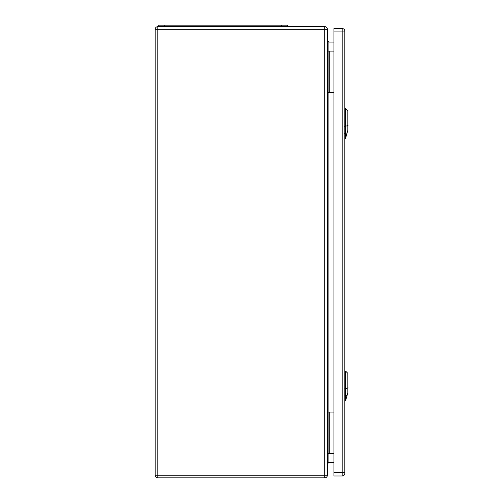 <?xml version="1.0" encoding="UTF-8"?>
<svg xmlns="http://www.w3.org/2000/svg" width="503" height="503" viewBox="0 0 503 503"><rect width="100%" height="100%" fill="white"/><g stroke="black" fill="none" stroke-linecap="round" stroke-linejoin="round"><path stroke-width="0.75" d="M327.378 412.051L327.378 475.216A2.634 2.634 0 0 1 324.743 477.85L157.797 477.85A2.634 2.634 0 0 1 155.169 475.216L155.169 29.287A2.634 2.634 0 0 1 157.797 26.653L324.743 26.653A2.634 2.634 0 0 1 327.378 29.287L327.378 412.051L333.923 412.051M327.378 92.451L333.923 92.451M333.923 42.07L328.88 42.07L328.88 453.41L333.923 453.41M333.923 462.433L328.88 462.433L327.378 463.936M327.378 51.092L333.923 51.092M327.378 453.41L328.88 453.41L328.88 462.433M327.378 40.567L328.88 42.07M287.521 26.653L287.521 25.15L158.175 25.15L158.175 26.653M344.825 31.915L344.825 31.167A2.634 2.634 0 0 0 342.191 28.533L333.923 28.533L333.923 475.97L342.191 475.97A2.634 2.634 0 0 0 344.825 473.336L344.825 31.915L342.191 31.915L342.191 472.587L333.923 472.587M345.574 400.772L347.831 392.717L347.831 373.314L345.574 371.057L345.574 400.772L344.825 400.797M345.574 138.325L347.831 130.271L347.831 110.867L345.574 108.61L345.574 138.325L344.825 138.35M324.743 26.653L324.743 29.287L157.797 29.287L157.797 475.216L324.743 475.216L324.743 29.287L327.378 29.287M329.258 51.092L329.258 92.451M329.258 453.41L329.258 412.051M324.743 477.85L324.743 475.216L327.378 475.216M155.169 29.287L157.797 29.287L157.797 26.653M157.797 477.85L157.797 475.216L155.169 475.216M164.192 25.15L164.192 26.653M281.504 25.15L281.504 26.653M342.191 28.533L342.191 31.915L333.923 31.915M344.825 472.587L342.191 472.587L342.191 475.97A2.634 2.634 0 0 0 344.825 473.336M348.026 387.756L345.372 388.907M344.618 388.832L345.636 388.819M345.636 395.861L344.618 395.88M345.479 395.905L347.24 395.144M348.026 125.31L345.372 126.46M344.618 126.391L345.636 126.372M345.636 133.421L344.618 133.433M345.479 133.465L347.24 132.698M345.574 371.057L344.825 371.032M345.574 108.61L344.825 108.585"/></g></svg>
